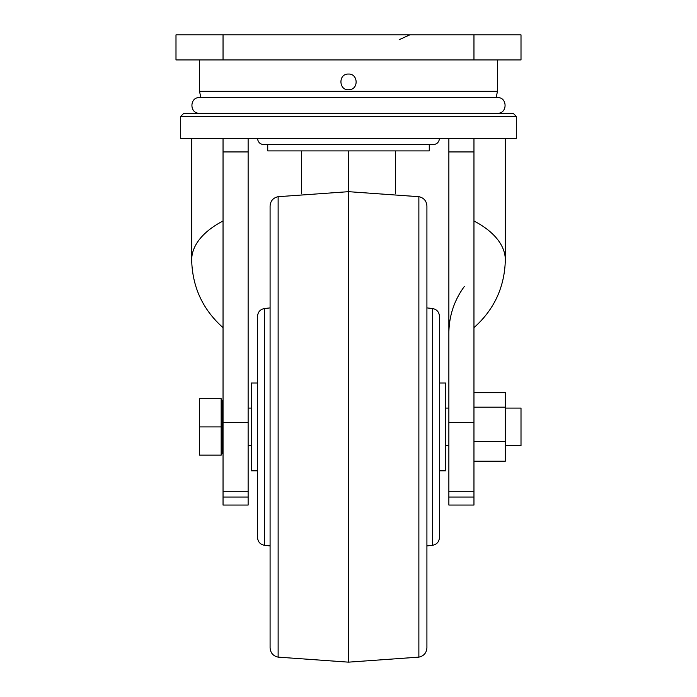 <?xml version="1.0" encoding="UTF-8"?>
<svg xmlns="http://www.w3.org/2000/svg" width="697" height="697" viewBox="0 0 697 697"><rect width="100%" height="100%" fill="white"/><g stroke="black" fill="none" stroke-linecap="round" stroke-linejoin="round"><path stroke-width="1.05" d="M226.49 138.355L516.303 138.355L516.303 116.399L180.697 116.399L180.697 138.355L226.49 138.355M278.129 657.132C273.154 656.008 270.471 652.906 270.087 647.827L270.087 205.998C270.471 200.919 273.154 197.817 278.129 196.693L278.129 657.132L348.5 662.15L418.871 657.132L418.871 196.693C423.846 197.817 426.529 200.919 426.912 205.998L426.912 647.827C426.529 652.906 423.846 656.008 418.871 657.132M432.48 545.307C436.784 544.47 439.11 541.874 439.458 537.509L439.458 316.316C439.11 311.951 436.784 309.355 432.48 308.518L432.48 545.307L426.912 545.925M264.52 545.307C260.216 544.47 257.89 541.874 257.541 537.509L257.541 316.316C257.89 311.951 260.216 309.355 264.52 308.518L264.52 545.307L270.087 545.925M257.541 383.002L251.268 383.002L251.268 470.823L257.541 470.823M248.132 408.093L251.268 408.093M439.458 383.002L445.731 383.002L445.731 470.823L439.458 470.823M445.731 408.093L448.868 408.093M248.132 422.443L248.132 505.055L223.04 505.055L223.04 422.443L248.132 422.443L248.132 151.937L223.04 151.937L223.04 422.443M223.04 151.937L223.04 138.355M473.96 151.937L473.96 422.443L448.868 422.443L448.868 151.937L473.96 151.937L473.96 138.355M448.868 422.443L448.868 505.055L473.96 505.055L473.96 422.443M248.132 138.355L248.132 151.937M448.868 138.355L448.868 151.937M180.697 116.399L183.834 113.263L513.166 113.263L516.303 116.399M505.325 408.093L521.007 408.093L521.007 445.731L505.325 445.731M473.96 392.638L505.325 392.638L505.325 461.187L473.96 461.187M505.325 407.179L473.96 407.179M473.96 441.454L505.325 441.454M199.516 426.912L199.516 455.141L221.158 455.141L221.158 398.684L199.516 398.684L199.516 426.912L221.158 426.912M221.158 453.93L223.04 452.989M497.484 59.942L497.484 91.307L496.125 97.702M223.04 59.942L175.993 59.942L175.993 34.85L223.04 34.85L223.04 59.942L473.96 59.942L473.96 34.85L223.04 34.85M473.96 34.85L521.007 34.85L521.007 59.942L473.96 59.942M348.5 74.056C358.084 73.56 358.92 89.172 349.336 89.695C338.786 91.281 337.818 73.621 348.5 74.056M267.735 144.627L267.735 150.9L429.265 150.9L429.265 144.627M395.548 150.9L395.548 193.853M348.5 150.9L348.5 662.15M301.452 193.853L301.452 150.9M191.675 138.355L191.675 260.025A112.914 56.457 0 0 1 223.04 220.975M248.132 497.039L223.04 497.039M223.04 491.786L248.132 491.786M505.325 138.355L505.325 260.025A112.914 56.457 180 0 0 473.96 220.975M448.868 497.039L473.96 497.039M473.96 491.786L448.868 491.786M223.04 400.836L222.099 400.836L222.099 452.989M199.516 59.942L199.516 91.307L497.484 91.307M418.871 196.693L348.5 191.675L278.129 196.693M432.48 308.518L426.912 307.9M264.52 308.518L270.087 307.9M248.132 445.731L251.268 445.731M445.731 445.731L448.868 445.731M191.675 260.025C192.398 287.199 202.853 309.738 223.04 327.634M505.325 260.025C504.602 287.199 494.147 309.738 473.96 327.634M464.263 286.563C454.139 300.477 449.007 316.029 448.868 333.227M222.099 400.836L221.158 399.895M257.541 138.355C257.916 142.162 260.007 144.253 263.815 144.627L433.185 144.627C436.993 144.253 439.084 142.162 439.458 138.355M199.516 91.307L200.875 97.702M399.172 39.703L409.819 34.85M497.484 113.263C507.599 113.75 507.599 97.092 497.484 97.58L199.516 97.58C189.401 97.092 189.401 113.75 199.516 113.263L199.516 113.263"/></g></svg>
